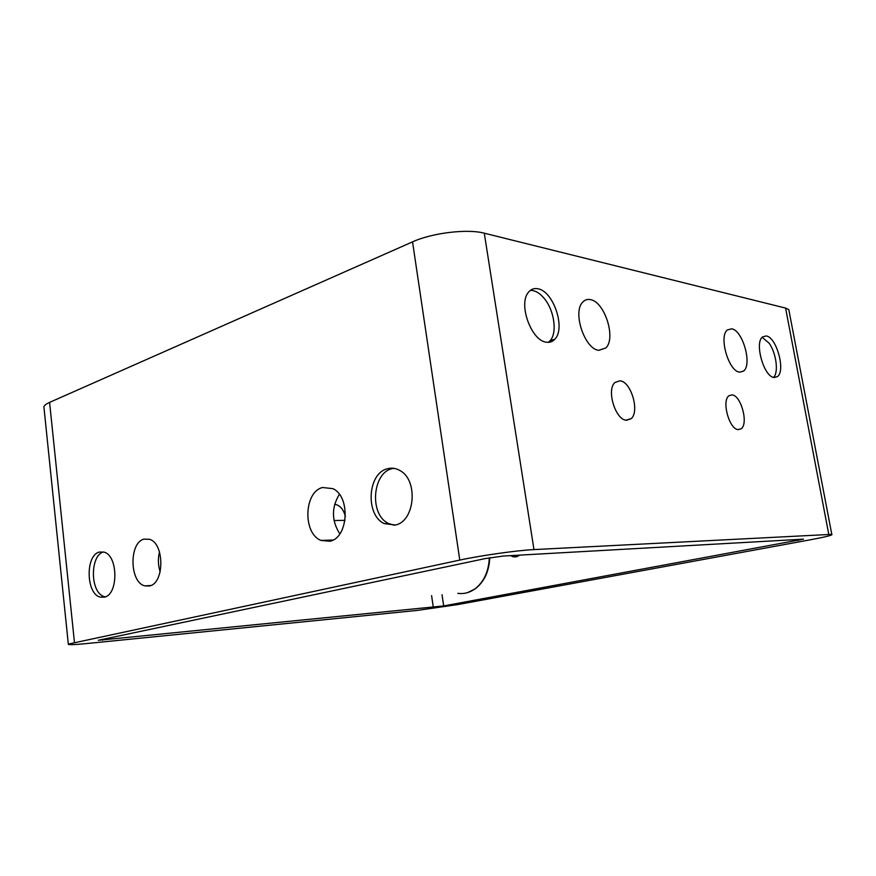 <?xml version="1.0" encoding="UTF-8"?>
<svg xmlns="http://www.w3.org/2000/svg" width="876" height="876" viewBox="0 0 876 876"><rect width="100%" height="100%" fill="white"/><g stroke="black" fill="none" stroke-linecap="round" stroke-linejoin="round"><path stroke-width="1.31" d="M345.407 516.676C343.677 509.471 340.096 505.321 334.643 504.215M510.533 555.636L513.358 556.829L516.358 556.84L519.862 555.11M626.581 420.25L631.005 418.761C640.038 411.884 631.092 381.334 619.88 380.808L614.985 382.473C606.104 389.678 615.554 420.37 626.581 420.25M738.337 429.601L741.052 428.813C748.772 424.017 741.074 395.218 731.986 394.89L728.963 395.755C721.331 400.737 729.369 429.787 738.337 429.601M598.866 350.323L605.754 348.002C616.397 338.508 604.659 301.552 590.336 299.603C587.303 299.012 584.741 299.888 582.639 302.22C572.28 312.25 584.872 349.447 598.866 350.323M739.662 372.147L743.494 371.106C752.506 364.953 742.782 330.164 731.679 328.818L727.376 329.956C718.462 336.395 728.733 371.621 739.662 372.147M546.514 342.209C549.854 342.68 552.646 341.662 554.902 339.143C565.907 328.248 553.336 290.931 537.842 288.762C534.086 288.04 530.976 289.19 528.502 292.223C517.869 303.775 531.436 341.191 546.514 342.209M774.088 377.49L777.362 376.647C785.882 371.183 776.607 337.172 766.27 335.968L762.591 336.888C754.159 342.582 763.916 377.03 774.088 377.49M144.113 539.134C128.86 542.386 129.495 582.628 144.89 585.891L149.391 585.978C164.6 583.547 164.633 543.186 149.446 539.288L144.113 539.134M160.155 571.929C158.074 565.316 157.844 558.625 159.476 551.858M322.631 487.505C303.852 491.699 302.625 533.615 321.065 540.448L329.836 541.237C348.309 538.116 350.816 496.681 332.968 488.677L322.631 487.505M339.822 533.889C331.511 520.804 331.358 507.62 339.351 494.327M99.437 552.055C85.125 555.066 86.012 594.508 100.488 597.147L104.288 597.158C118.588 594.903 118.26 555.274 103.937 552.11L99.437 552.055M387.356 468.78C367.504 473.292 365.161 515.022 384.246 523.607L395.328 525.009C414.731 521.647 418.597 480.771 400.376 470.795C396.171 468.211 391.835 467.543 387.356 468.78M443.661 605.94L98.32 640.29L485.052 558.625L503.207 556.052L803.511 539.156L443.661 605.94L442.03 594.727M459.78 560.082C480.815 555.515 517.42 550.347 533.977 549.591L831.795 534.349C833.317 535.017 826.156 536.835 810.322 539.802L458.028 604.528L417.118 610.43L86.571 643.564C73.748 644.824 67.66 644.999 68.317 644.09L459.78 560.082L412.541 241.864C432.131 232.874 467.499 228.625 484.286 233.191L785.575 308.078L788.794 309.589L789.221 311.79M44.052 408.38L43.899 406.793C44.358 405.347 46.253 403.88 49.582 402.391L412.541 241.864M553.314 340.611L553.019 339.789M548.354 342.33L550.019 340.808C557.443 333.077 554.388 310.619 544.39 298.639C539.78 293.022 535.094 290.274 530.33 290.383M103.477 551.979C90.359 555.231 89.943 590.512 102.952 596.129L105.109 596.906M394.211 468.386C372.782 469.656 368.303 514.42 388.605 523.509L394.156 525.25M773.563 377.381C778.852 372.596 776.256 353.006 769.106 343.173L762.153 337.304M431.605 595.647L433.313 607.429M484.286 233.191L533.977 549.591M102.645 639.261L102.744 640.17M49.582 402.391L74.449 642.349M785.575 308.078L828.773 534.327M798.058 539.419L798.255 540.492M457.874 593.326C463.995 594.169 469.722 592.669 475.088 588.814C483.902 581.861 488.655 571.524 489.334 557.804M513.358 556.829L517.212 556.61M625.913 420.162L631.005 418.761M738.063 429.569L741.052 428.813M598.68 350.301L605.754 348.002M739.793 372.169L743.494 371.106M550.019 340.808L554.902 339.143M774.242 377.512L777.362 376.647M150.771 585.518L144.89 585.891M333.033 540.021L321.065 540.448M104.824 596.841L100.488 597.147M388.605 523.509L384.246 523.607M43.899 406.793L68.317 644.09M788.794 309.589L831.795 534.349M475.35 588.749L467.773 592.559M475.537 588.606C484.362 581.587 489.115 571.305 489.761 557.738M345.035 520.333L334.019 520.541"/></g></svg>
